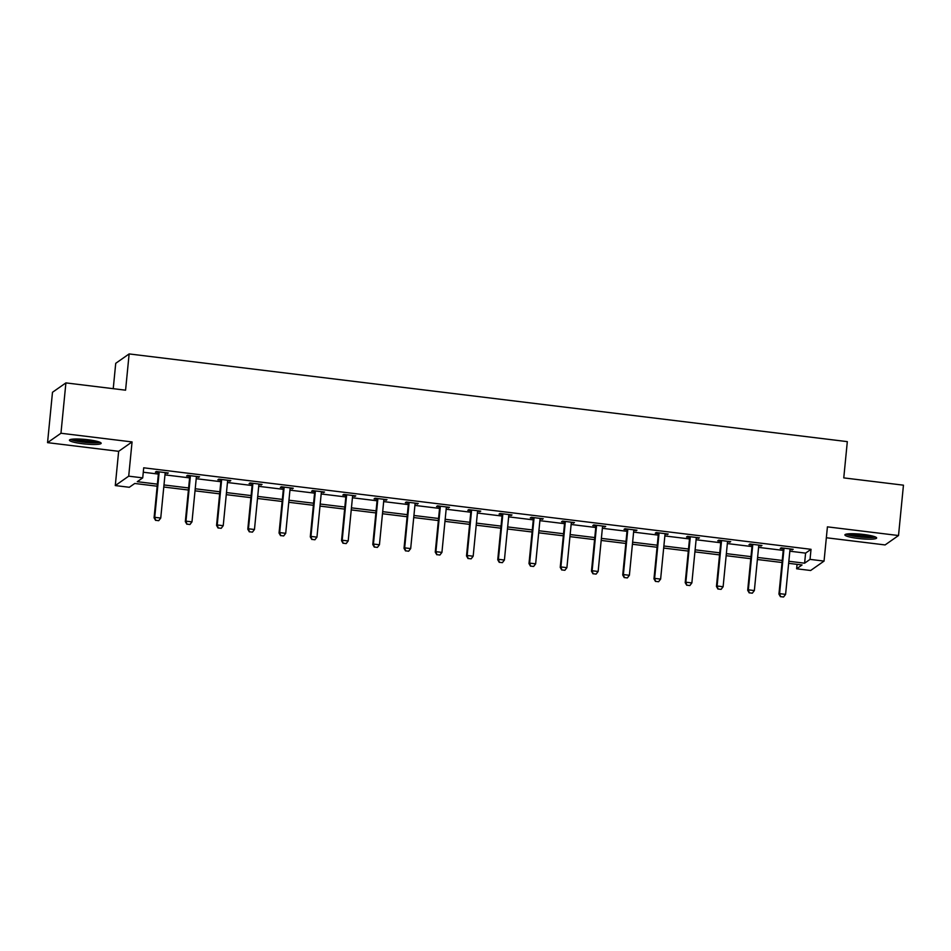 <?xml version="1.0" encoding="UTF-8"?>
<svg xmlns="http://www.w3.org/2000/svg" width="951" height="951" viewBox="0 0 951 951"><rect width="100%" height="100%" fill="white"/><g stroke="black" fill="none" stroke-linecap="round" stroke-linejoin="round"><path stroke-width="1.43" d="M82.475 443.713A15.953 2.282 -174.4 0 0 101.175 443.297A15.953 2.282 -174.4 0 0 88.122 439.754A15.953 2.282 -174.4 0 0 69.423 440.182A15.953 2.282 -174.4 0 0 82.475 443.713M857.933 538.421A15.953 2.282 -174.4 0 0 876.644 537.993A15.953 2.282 -174.4 0 0 863.591 534.462A15.953 2.282 -174.4 0 0 844.892 534.89A15.953 2.282 -174.4 0 0 857.933 538.421M157.177 486.211L134.745 483.477L129.312 487.281L115.285 485.569L128.706 476.166L142.721 477.877L137.289 481.693L157.379 484.142M118.649 451.321L132.058 441.93L60.959 433.252L65.904 382.896L52.483 392.287L47.55 442.643L118.649 451.321L115.285 485.569M113.24 388.674L115.725 363.318L129.134 353.927L847.317 441.633L843.763 477.889L903.45 485.176L898.517 535.532L827.418 526.854L824.053 561.09L810.644 570.493L796.629 568.781L802.062 564.965L788.641 563.325M826.348 537.755L885.096 544.935L898.517 535.532M797.057 564.359L796.629 568.781M60.959 433.252L47.55 442.643M789.829 551.2L805.592 553.125L811.025 549.309L143.708 467.809L142.721 477.877M143.28 472.231L158.365 474.074M164.975 474.882L189.606 477.889M196.215 478.698L220.846 481.705M227.455 482.514L252.098 485.521M258.708 486.33L283.339 489.337M289.948 490.145L314.579 493.153M321.188 493.961L345.819 496.969M352.429 497.777L377.06 500.785M383.669 501.593L408.312 504.601M414.921 505.409L439.552 508.416M446.162 509.225L470.793 512.232M477.402 513.041L502.033 516.048M508.642 516.857L533.285 519.864M539.883 520.673L564.525 523.68M571.135 524.488L595.766 527.496M602.375 528.304L627.006 531.312M633.616 532.12L658.247 535.128M664.856 535.936L689.499 538.944M696.108 539.752L720.739 542.759M727.349 543.568L751.979 546.575M758.589 547.384L783.22 550.391M790.031 549.654L793.182 549.298L781.163 547.824L780.26 548.465L783.172 548.822M758.779 545.838L761.929 545.482L749.923 544.008L749.008 544.65L751.932 545.006M727.539 542.022L730.689 541.666L718.671 540.192L717.767 540.834L720.692 541.19M696.298 538.207L699.449 537.85L687.43 536.376L686.527 537.018L689.451 537.374M665.058 534.391L668.208 534.034L656.19 532.56L655.287 533.202L658.199 533.559M633.806 530.575L636.968 530.218L624.95 528.744L624.034 529.386L626.959 529.743M602.565 526.759L605.716 526.402L593.697 524.928L592.794 525.57L595.718 525.927M571.325 522.943L574.475 522.586L562.457 521.112L561.554 521.754L564.478 522.111M540.085 519.127L543.235 518.77L531.217 517.296L530.313 517.938L533.238 518.295M508.844 515.311L511.995 514.955L499.976 513.481L499.073 514.122L501.985 514.479M477.592 511.495L480.742 511.139L468.736 509.665L467.821 510.307L470.745 510.663M446.352 507.679L449.502 507.323L437.484 505.849L436.58 506.491L439.505 506.847M415.111 503.864L418.262 503.507L406.243 502.033L405.34 502.675L408.264 503.031M383.871 500.048L387.021 499.691L375.003 498.217L374.1 498.859L377.012 499.216M352.631 496.232L355.781 495.875L343.763 494.401L342.847 495.043L345.772 495.4M321.379 492.416L324.529 492.059L312.51 490.585L311.607 491.227L314.531 491.584M290.138 488.6L293.288 488.243L281.27 486.769L280.367 487.411L283.291 487.768M258.898 484.784L262.048 484.428L250.03 482.953L249.126 483.595L252.051 483.952M227.658 480.968L230.808 480.612L218.789 479.138L217.886 479.78L220.798 480.136M196.405 477.152L199.555 476.796L187.549 475.334L186.634 475.964L189.558 476.32M165.165 473.336L168.315 472.98L156.297 471.518L155.393 472.148L158.318 472.504M132.058 441.93L128.706 476.166M811.025 549.309L810.038 559.378L824.053 561.09M65.904 382.896L125.58 390.183L129.134 353.927M782.031 562.516L757.4 559.509M750.791 558.712L726.16 555.693M719.55 554.897L694.908 551.877M688.31 551.081L663.667 548.061M657.058 547.265L632.427 544.245M625.817 543.449L601.187 540.441M594.577 539.633L569.946 536.626M563.337 535.817L538.694 532.81M532.085 532.001L507.454 528.994M500.844 528.185L476.213 525.178M469.604 524.37L444.973 521.362M438.363 520.554L413.733 517.546M407.123 516.738L382.48 513.73M375.871 512.922L351.24 509.914M344.631 509.106L320 506.098M313.39 505.29L288.759 502.283M282.15 501.474L257.507 498.467M250.898 497.658L226.267 494.651M219.657 493.842L195.026 490.835M188.417 490.027L163.786 487.019M788.843 561.268L804.605 563.194L810.038 559.378M163.988 484.951L188.619 487.958M195.228 488.766L219.859 491.774M226.469 492.582L251.1 495.59M257.709 496.398L282.352 499.406M288.961 500.214L313.592 503.222M320.202 504.03L344.833 507.038M351.442 507.846L376.073 510.853M382.682 511.662L407.325 514.669M413.935 515.478L438.566 518.485M445.175 519.294L469.806 522.301M476.415 523.109L501.046 526.117M507.656 526.925L532.287 529.933M538.896 530.741L563.539 533.749M570.148 534.557L594.779 537.565M601.389 538.373L626.02 541.381M632.629 542.189L657.26 545.196M663.869 546.005L688.512 549.012M695.122 549.821L719.752 552.828M726.362 553.637L750.993 556.644M757.602 557.452L782.233 560.46M805.592 553.125L804.605 563.194M792.338 549.191L792.266 549.928M761.097 545.375L761.026 546.112M729.857 541.559L729.786 542.296M698.616 537.743L698.545 538.48M667.376 533.927L667.305 534.664M636.124 530.111L636.053 530.848M604.884 526.295L604.812 527.032M573.643 522.479L573.572 523.216M542.403 518.664L542.332 519.401M511.151 514.848L511.079 515.585M479.91 511.032L479.839 511.769M448.67 507.216L448.599 507.953M417.43 503.4L417.358 504.137M386.189 499.584L386.118 500.321M354.937 495.768L354.866 496.505M323.697 491.952L323.625 492.689M292.456 488.136L292.385 488.873M261.216 484.321L261.145 485.058M229.976 480.505L229.892 481.242M198.723 476.689L198.652 477.426M167.483 472.873L167.412 473.61M780.569 596.634L783.565 597.002L780.569 596.634L779.594 593.638L778.94 594.102L783.279 549.785A2.045 1.997 55 0 0 783.244 549.167L783.018 548.049M790.317 548.941L790.103 549.464A2.045 1.997 55 0 0 789.948 550.058L785.597 594.375L779.594 593.638L783.933 549.333A2.045 1.997 55 0 0 783.897 548.703L783.779 548.145M783.565 597.002L785.597 594.375M778.94 594.102L780.45 596.705M874.326 536.554A13.801 1.973 5.6 0 1 861.761 536.887A13.801 1.973 5.6 0 1 847.995 534.26A13.801 1.973 5.6 0 1 847.436 533.915M846.057 534.165A15.846 2.259 -174.4 0 0 846.081 534.177A15.846 2.259 -174.4 0 0 860.726 537.089A15.846 2.259 -174.4 0 0 875.633 537.065M850.123 533.725A12.779 1.831 -174.4 0 0 871.734 535.841M98.856 441.846A13.801 1.973 5.6 0 1 83.01 441.835A13.801 1.973 5.6 0 1 71.979 439.207M74.653 439.017A12.779 1.831 -174.4 0 0 83.284 440.705A12.779 1.831 -174.4 0 0 96.265 441.133M70.6 439.457A15.846 2.259 -174.4 0 0 82.642 442.096A15.846 2.259 -174.4 0 0 100.164 442.358M749.317 592.818L752.324 593.186L749.317 592.818L748.342 589.822L747.7 590.286L752.039 545.969A2.045 1.997 55 0 0 752.003 545.351L751.777 544.234M759.076 545.125L758.85 545.648A2.045 1.997 55 0 0 758.696 546.243L754.357 590.559L748.342 589.822L752.693 545.517A2.045 1.997 55 0 0 752.657 544.887L752.538 544.329M752.324 593.186L754.357 590.559M747.7 590.286L749.21 592.889M718.076 589.002L721.084 589.37L718.076 589.002L717.102 586.006L716.448 586.47L720.799 542.153A2.045 1.997 55 0 0 720.763 541.535L720.525 540.418M727.836 541.309L727.61 541.832A2.045 1.997 55 0 0 727.456 542.427L723.117 586.743L717.102 586.006L721.452 541.701A2.045 1.997 55 0 0 721.417 541.071L721.298 540.513M721.084 589.37L723.117 586.743M716.448 586.47L717.969 589.073M686.836 585.186L689.844 585.554L686.836 585.186L685.861 582.19L685.207 582.654L689.558 538.337A2.045 1.997 55 0 0 689.523 537.719L689.285 536.602M696.596 537.493L696.37 538.016A2.045 1.997 55 0 0 696.215 538.611L691.864 582.927L685.861 582.19L690.2 537.886A2.045 1.997 55 0 0 690.176 537.256L690.057 536.697M689.844 585.554L691.864 582.927M685.207 582.654L686.729 585.257M655.596 581.37L658.591 581.739L655.596 581.37L654.621 578.374L653.967 578.838L658.306 534.521A2.045 1.997 55 0 0 658.282 533.903L658.044 532.786M665.343 533.677L665.129 534.2A2.045 1.997 55 0 0 664.975 534.795L660.624 579.111L654.621 578.374L658.96 534.07A2.045 1.997 55 0 0 658.924 533.44L658.805 532.881M658.591 581.739L660.624 579.111M653.967 578.838L655.489 581.441M624.343 577.554L627.351 577.923L624.343 577.554L623.38 574.559L622.727 575.022L627.066 530.706A2.045 1.997 55 0 0 627.03 530.087L626.804 528.97M634.103 529.862L633.877 530.385A2.045 1.997 55 0 0 633.723 530.979L629.384 575.296L623.38 574.559L627.719 530.254A2.045 1.997 55 0 0 627.684 529.624L627.565 529.065M627.351 577.923L629.384 575.296M622.727 575.022L624.236 577.626M593.103 573.738L596.111 574.107L593.103 573.738L592.128 570.743L591.474 571.206L595.825 526.89A2.045 1.997 55 0 0 595.79 526.272L595.552 525.154M602.863 526.046L602.637 526.569A2.045 1.997 55 0 0 602.482 527.163L598.143 571.48L592.128 570.743L596.479 526.438A2.045 1.997 55 0 0 596.443 525.808L596.325 525.249M596.111 574.107L598.143 571.48M591.474 571.206L592.996 573.822M561.863 569.922L564.87 570.291L561.863 569.922L560.888 566.927L560.234 567.39L564.585 523.074A2.045 1.997 55 0 0 564.549 522.456L564.312 521.338M571.622 522.23L571.396 522.753A2.045 1.997 55 0 0 571.242 523.347L566.903 567.664L560.888 566.927L565.239 522.622A2.045 1.997 55 0 0 565.203 521.992L565.084 521.433M564.87 570.291L566.903 567.664M560.234 567.39L561.756 570.006M530.622 566.107L533.63 566.475L530.622 566.107L529.648 563.111L528.994 563.574L533.345 519.258A2.045 1.997 55 0 0 533.309 518.64L533.071 517.522M540.382 518.414L540.156 518.937A2.045 1.997 55 0 0 540.002 519.531L535.651 563.848L529.648 563.111L533.986 518.806A2.045 1.997 55 0 0 533.963 518.176L533.844 517.617M533.63 566.475L535.651 563.848M528.994 563.574L530.515 566.19M499.382 562.291L502.378 562.659L499.382 562.291L498.407 559.295L497.753 559.759L502.092 515.442A2.045 1.997 55 0 0 502.057 514.824L501.831 513.706M509.13 514.598L508.916 515.121A2.045 1.997 55 0 0 508.761 515.715L504.41 560.032L498.407 559.295L502.746 514.99A2.045 1.997 55 0 0 502.71 514.36L502.592 513.802M502.378 562.659L504.41 560.032M497.753 559.759L499.263 562.374M468.13 558.475L471.137 558.843L468.13 558.475L467.155 555.479L466.513 555.943L470.852 511.626A2.045 1.997 55 0 0 470.816 511.008L470.59 509.891M477.889 510.782L477.664 511.305A2.045 1.997 55 0 0 477.509 511.911L473.17 556.216L467.155 555.479L471.506 511.174A2.045 1.997 55 0 0 471.47 510.544L471.351 509.986M471.137 558.843L473.17 556.216M466.513 555.943L468.023 558.558M436.889 554.659L439.897 555.027L436.889 554.659L435.915 551.663L435.261 552.127L439.612 507.81A2.045 1.997 55 0 0 439.576 507.192L439.338 506.075M446.649 506.966L446.423 507.489A2.045 1.997 55 0 0 446.269 508.096L441.93 552.4L435.915 551.663L440.265 507.358A2.045 1.997 55 0 0 440.23 506.728L440.111 506.17M439.897 555.027L441.93 552.4M435.261 552.127L436.782 554.742M405.649 550.843L408.657 551.211L405.649 550.843L404.674 547.847L404.02 548.311L408.371 503.994A2.045 1.997 55 0 0 408.336 503.376L408.098 502.259M415.409 503.15L415.183 503.673A2.045 1.997 55 0 0 415.028 504.28L410.677 548.584L404.674 547.847L409.025 503.543A2.045 1.997 55 0 0 408.989 502.924L408.871 502.354M408.657 551.211L410.677 548.584M404.02 548.311L405.542 550.926M374.409 547.027L377.404 547.396L374.409 547.027L373.434 544.043L372.78 544.495L377.119 500.178A2.045 1.997 55 0 0 377.095 499.56L376.858 498.443M384.168 499.346L383.942 499.857A2.045 1.997 55 0 0 383.788 500.464L379.437 544.768L373.434 544.043L377.773 499.727A2.045 1.997 55 0 0 377.737 499.109L377.63 498.538M377.404 547.396L379.437 544.768M372.78 544.495L374.302 547.11M343.156 543.211L346.164 543.58L343.156 543.211L342.194 540.227L341.54 540.679L345.879 496.363A2.045 1.997 55 0 0 345.843 495.744L345.617 494.627M352.916 495.53L352.69 496.042A2.045 1.997 55 0 0 352.548 496.648L348.197 540.953L342.194 540.227L346.533 495.911A2.045 1.997 55 0 0 346.497 495.293L346.378 494.722M346.164 543.58L348.197 540.953M341.54 540.679L343.049 543.294M311.916 539.395L314.924 539.764L311.916 539.395L310.941 536.412L310.288 536.863L314.638 492.547A2.045 1.997 55 0 0 314.603 491.929L314.365 490.811M321.676 491.715L321.45 492.226A2.045 1.997 55 0 0 321.295 492.832L316.956 537.137L310.941 536.412L315.292 492.095A2.045 1.997 55 0 0 315.256 491.477L315.138 490.906M314.924 539.764L316.956 537.137M310.288 536.863L311.809 539.479M280.676 535.579L283.683 535.948L280.676 535.579L279.701 532.596L279.047 533.047L283.398 488.731A2.045 1.997 55 0 0 283.362 488.113L283.125 487.007M290.435 487.899L290.21 488.41A2.045 1.997 55 0 0 290.055 489.016L285.716 533.321L279.701 532.596L284.052 488.279A2.045 1.997 55 0 0 284.016 487.661L283.897 487.09M283.683 535.948L285.716 533.321M279.047 533.047L280.569 535.663M249.435 531.764L252.443 532.132L249.435 531.764L248.461 528.78L247.807 529.231L252.158 484.915A2.045 1.997 55 0 0 252.122 484.297L251.884 483.191M259.195 484.083L258.969 484.594A2.045 1.997 55 0 0 258.815 485.2L254.464 529.505L248.461 528.78L252.8 484.463A2.045 1.997 55 0 0 252.776 483.845L252.657 483.274M252.443 532.132L254.464 529.505M247.807 529.231L249.328 531.847M218.195 527.948L221.191 528.316L218.195 527.948L217.22 524.964L216.566 525.416L220.905 481.099A2.045 1.997 55 0 0 220.87 480.481L220.644 479.375M227.943 480.267L227.729 480.778A2.045 1.997 55 0 0 227.574 481.384L223.223 525.689L217.22 524.964L221.559 480.647A2.045 1.997 55 0 0 221.524 480.029L221.405 479.459M221.191 528.316L223.223 525.689M216.566 525.416L218.076 528.031M186.943 524.132L189.95 524.5L186.943 524.132L185.968 521.148L185.326 521.6L189.665 477.283A2.045 1.997 55 0 0 189.629 476.665L189.404 475.559M196.702 476.451L196.477 476.962A2.045 1.997 55 0 0 196.322 477.568L191.983 521.873L185.968 521.148L190.319 476.831A2.045 1.997 55 0 0 190.283 476.213L190.164 475.643M189.95 524.5L191.983 521.873M185.326 521.6L186.836 524.215M155.702 520.316L158.71 520.684L155.702 520.316L154.728 517.332L154.074 517.784L158.425 473.467A2.045 1.997 55 0 0 158.389 472.849L158.151 471.744M165.462 472.635L165.236 473.146A2.045 1.997 55 0 0 165.082 473.753L160.743 518.057L154.728 517.332L159.079 473.016A2.045 1.997 55 0 0 159.043 472.397L158.924 471.827M158.71 520.684L160.743 518.057M154.074 517.784L155.595 520.399M783.897 548.703L783.244 549.167M783.933 549.333L783.279 549.785M752.657 544.887L752.003 545.351M752.693 545.517L752.039 545.969M721.417 541.071L720.763 541.535M721.452 541.701L720.799 542.153M690.176 537.256L689.523 537.719M690.2 537.886L689.558 538.337M658.924 533.44L658.282 533.903M658.96 534.07L658.306 534.521M627.684 529.624L627.03 530.087M627.719 530.254L627.066 530.706M596.443 525.808L595.79 526.272M596.479 526.438L595.825 526.89M565.203 521.992L564.549 522.456M565.239 522.622L564.585 523.074M533.963 518.176L533.309 518.64M533.986 518.806L533.345 519.258M502.71 514.36L502.057 514.824M502.746 514.99L502.092 515.442M471.47 510.544L470.816 511.008M471.506 511.174L470.852 511.626M440.23 506.728L439.576 507.192M440.265 507.358L439.612 507.81M408.989 502.924L408.336 503.376M409.025 503.543L408.371 503.994M377.737 499.109L377.095 499.56M377.773 499.727L377.119 500.178M346.497 495.293L345.843 495.744M346.533 495.911L345.879 496.363M315.256 491.477L314.603 491.929M315.292 492.095L314.638 492.547M284.016 487.661L283.362 488.113M284.052 488.279L283.398 488.731M252.776 483.845L252.122 484.297M252.8 484.463L252.158 484.915M221.524 480.029L220.87 480.481M221.559 480.647L220.905 481.099M190.283 476.213L189.629 476.665M190.319 476.831L189.665 477.283M159.043 472.397L158.389 472.849M159.079 473.016L158.425 473.467"/></g></svg>
